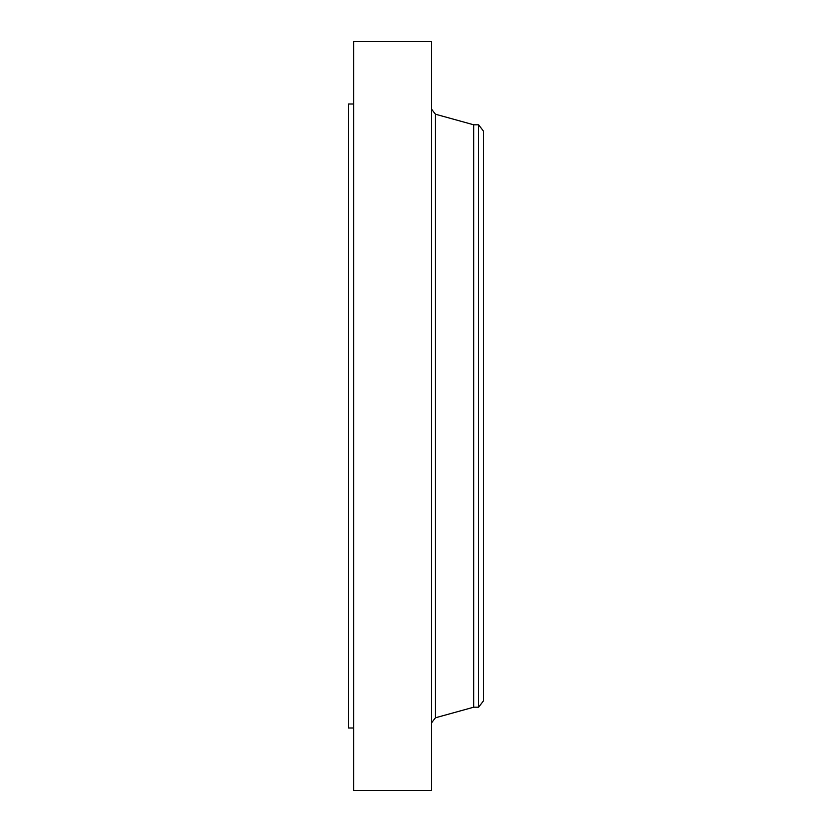 <?xml version="1.0" encoding="UTF-8"?>
<svg xmlns="http://www.w3.org/2000/svg" width="832" height="832" viewBox="0 0 832 832"><rect width="100%" height="100%" fill="white"/><g stroke="black" fill="none" stroke-linecap="round" stroke-linejoin="round"><path stroke-width="1.25" d="M353.6 790.4L353.6 41.6L431.6 41.6L431.6 790.4L353.6 790.4M478.608 707.2L478.608 124.8L483.6 131.3L483.6 700.7L478.608 707.2L473.699 707.2L473.699 124.8L435.417 114.202L431.6 109.2M353.6 728L348.4 728L348.4 104L353.6 104M473.699 707.2L435.417 717.798L435.417 114.202M435.417 717.798L431.6 722.8M478.608 124.8L473.699 124.8"/></g></svg>
